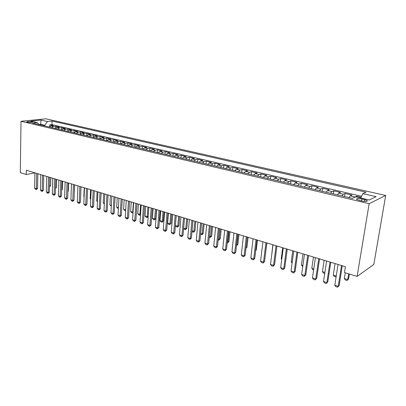 <?xml version="1.0" encoding="UTF-8"?>
<svg xmlns="http://www.w3.org/2000/svg" width="406" height="406" viewBox="0 0 406 406"><rect width="100%" height="100%" fill="white"/><g stroke="black" fill="none" stroke-linecap="round" stroke-linejoin="round"><path stroke-width="0.61" d="M27.415 122.206C30.298 122.602 31.983 122.536 32.47 122.008L31.825 121.754C28.958 121.358 27.273 121.424 26.776 121.952L27.415 122.206M385.7 195.464L45.863 118.816L21.016 121.277L369.155 203.68L385.7 195.464L373.814 264.463L357.107 276.415L369.155 203.68M361.157 197.235L356.63 196.179L356.498 197.022M348.855 197.56L350.276 195.854L351.982 195.098L345.08 193.495L344.608 196.555M337.335 194.844L338.777 193.17L340.527 192.439L333.773 190.871L333.321 193.901M326.064 192.19L327.53 190.541L329.322 189.835L322.709 188.298L322.278 191.302M315.036 189.597L316.523 187.973L318.35 187.283L311.879 185.781L311.468 188.754M304.241 187.054L305.748 185.456L307.611 184.791L301.277 183.319L300.882 186.263M293.675 184.568L295.198 182.994L297.101 182.345L290.894 180.903L290.513 183.822M283.327 182.132L284.87 180.579L286.803 179.954L280.729 178.538L280.363 181.431M273.192 179.741L274.75 178.219L276.714 177.61L270.761 176.224L270.416 179.092M263.261 177.407L264.839 175.905L266.833 175.311L261.002 173.956L260.667 176.793M253.537 175.113L255.125 173.636L257.15 173.063L251.431 171.733L251.111 174.544M244.001 172.87L245.605 171.413L247.655 170.855L242.052 169.551L241.748 172.342M234.658 170.672L236.277 169.236L238.352 168.693L232.851 167.414L232.562 170.18M225.497 168.515L227.127 167.099L229.223 166.572L223.833 165.318L223.559 168.059M216.51 166.399L218.154 165.003L220.275 164.491L214.987 163.263L214.723 165.978M207.699 164.323L209.354 162.948L211.496 162.451L206.309 161.243L206.055 163.938M199.057 162.288L200.716 160.933L202.878 160.446L197.788 159.264L197.549 161.933M190.576 160.294L192.246 158.954L194.428 158.482L189.429 157.325L189.206 159.969M182.253 158.33L183.933 157.01L186.131 156.554L181.228 155.417L181.01 158.041M174.083 156.411L175.773 155.107L177.99 154.661L173.174 153.544L172.966 156.148M166.064 154.524L167.759 153.235L169.992 152.803L165.262 151.707L165.069 154.285M158.193 152.666L159.893 151.397L162.141 150.981L157.498 149.9L157.315 152.463M150.459 150.849L152.169 149.596L154.432 149.19L149.87 148.129L149.692 150.667M142.866 149.058L144.582 147.825L146.855 147.429L142.374 146.388L142.212 148.906M135.406 147.302L137.126 146.084L139.415 145.698L135.01 144.673L134.858 147.175M128.078 145.576L129.803 144.374L132.102 143.998L127.773 142.993L127.626 145.47M120.876 143.881L122.607 142.694L124.916 142.328L120.663 141.339L120.526 143.8M113.797 142.217L115.532 141.039L117.852 140.689L113.675 139.715L113.543 142.156M106.844 140.577L108.58 139.415L110.909 139.075L106.798 138.116L106.676 140.537M100.003 138.969L101.744 137.822L104.083 137.487L100.043 136.548L99.927 138.948M95.024 136.254L97.369 135.929L93.395 135.005L93.289 137.37L95.024 136.254L97.699 136.878L100.043 136.548M86.666 135.827L88.412 134.706L90.766 134.391L86.859 133.483L86.767 135.705M80.165 134.295L81.91 133.188L84.275 132.884L80.429 131.991L80.347 134.081M73.77 132.792L75.521 131.696L77.886 131.397L74.105 130.519L74.034 132.493M67.477 131.311L69.228 130.23L71.603 129.94L67.878 129.072L67.817 130.94M61.286 129.854L63.037 128.783L65.417 128.499L61.758 127.651L61.702 129.418M55.191 128.418L56.947 127.362L59.332 127.088L55.729 126.251L55.678 127.926M357.107 276.415L344.481 272.522L345.41 266.696L26.354 170.251L26.288 174.478L34.936 172.89M364.654 199.625L361.939 198.991C357.975 198.306 356.194 198.463 356.605 199.468L361.71 201.026C365.715 201.721 367.501 201.564 367.07 200.554L364.654 199.625L364.36 201.437M38.976 124.601L37.311 122.576L32.505 123.074L352.342 198.377L355.732 196.844L369.232 199.996L376.113 196.661L362.837 193.626L365.999 192.195L52.069 121.049L47.492 121.521L44.761 125.251L40.656 124.287L38.874 124.475M37.311 122.576L30.856 121.074L41.057 120.049L47.492 121.521M354.276 197.504L356.63 196.179M361.599 196.286L51.973 124.632L49.796 124.87L49.75 126.464M49.197 127.007L50.953 125.961L53.343 125.693L49.796 124.87M51.582 127.565L53.338 126.52L55.729 126.251M57.616 128.986L59.372 127.926L61.758 127.651M63.747 130.433L65.503 129.357L67.878 129.072M69.979 131.899L71.73 130.813L74.105 130.519M76.313 133.391L78.064 132.29L80.429 131.991M82.753 134.904L84.499 133.792L86.859 133.483M89.3 136.446L91.045 135.32L93.395 135.005M102.723 139.608L104.464 138.456L106.798 138.116M109.61 141.227L111.345 140.065L113.675 139.715M116.613 142.876L118.349 141.699L120.663 141.339M123.744 144.556L125.469 143.359L127.773 142.993M130.996 146.261L132.716 145.054L135.01 144.673M138.375 148.002L140.09 146.774L142.374 146.388M145.886 149.768L147.601 148.53L149.87 148.129M153.534 151.57L155.239 150.311L157.498 149.9M161.324 153.407L163.024 152.128L165.262 151.707M169.256 155.27L170.946 153.981L173.174 153.544M177.331 157.173L179.016 155.863L181.228 155.417M185.562 159.111L187.237 157.782L189.429 157.325M193.946 161.086L195.616 159.741L197.788 159.264M202.492 163.1L204.152 161.735L206.309 161.243M211.206 165.151L212.851 163.765L214.987 163.263M220.082 167.242L221.722 165.836L223.833 165.318M229.136 169.373L230.765 167.947L232.851 167.414M238.373 171.545L239.987 170.099L242.052 169.551M247.792 173.763L249.391 172.296L251.431 171.733M257.404 176.026L258.987 174.539L261.002 173.956M267.209 178.335L268.782 176.823L270.761 176.224M277.222 180.69L278.775 179.158L280.729 178.538M287.438 183.096L288.976 181.538L290.894 180.903M297.872 185.552L299.395 183.974L301.277 183.319M308.53 188.064L310.032 186.455L311.879 185.781M319.415 190.627L320.897 188.993L322.709 188.298M330.545 193.246L332.001 191.586L333.773 190.871M341.913 195.925L343.349 194.235L345.08 193.495M367.318 200.884L367.029 200.818M26.288 174.478L20.3 172.631L21.016 121.277M40.641 124.992L41.057 120.049M44.746 125.956L44.761 125.251M360.787 198.026L362.837 193.626M95.953 138.015L97.699 136.878M51.973 124.632L52.069 121.049M341.522 265.524L338.249 286.26L339.127 285.641L337.523 287.184L335.808 286.626L334.813 285.149L338.041 264.468M342.273 265.747L339.127 285.641M334.813 285.149L338.249 286.26L337.523 287.184M345.278 272.766L344.354 278.531L347.724 279.592L348.658 273.811M348.551 279.008L346.998 280.505L348.551 279.008L349.358 274.025M346.998 280.505L345.313 279.973L344.354 278.531M330.007 262.043L326.876 282.581L327.774 281.982L326.191 283.505L324.511 282.962L323.511 281.495L326.602 261.012M330.783 262.276L327.774 281.982M323.511 281.495L326.876 282.581L326.191 283.505M318.746 258.637L315.746 278.988L316.665 278.404L315.097 279.907L313.452 279.374L312.458 277.922L315.416 257.632M319.547 258.881L316.665 278.404M312.458 277.922L315.746 278.988L315.097 279.907M307.728 255.308L304.86 275.466L305.794 274.898L304.241 276.39L302.632 275.867L301.638 274.426L304.464 254.318M308.55 255.557L305.794 274.898M301.638 274.426L304.86 275.466L304.241 276.39M296.943 252.045L294.203 272.025L295.152 271.467L293.614 272.944L292.041 272.431L291.046 271.005L293.751 251.081M297.791 252.304L295.152 271.467M291.046 271.005L294.203 272.025L293.614 272.944M336.112 276.826L334.239 276.486L333.28 275.055L336.244 275.989M335.062 263.57L333.28 275.055M336.138 276.674L335.884 277.004M324.719 273.487L323.394 273.071L322.435 271.655L324.881 272.421M324.14 260.266L322.435 271.655M313.615 269.99L312.777 269.726L311.818 268.32L313.767 268.929M313.452 257.039L311.818 268.32M302.744 266.564L301.419 265.057L302.891 265.519M302.983 253.872L301.419 265.057M286.382 248.853L283.764 268.65L284.733 268.112L283.215 269.569L281.673 269.066L280.678 267.65L283.261 247.909M287.255 249.117L284.733 268.112M280.678 267.65L283.764 268.65L283.215 269.569M292.731 250.771L291.229 261.855L292.244 262.174M291.229 261.855L292.117 263.134M276.05 245.731L273.548 265.346L274.532 264.824L273.025 266.265L271.518 265.773L270.523 264.372L272.989 244.808M276.943 246L274.532 264.824M270.523 264.372L273.548 265.346L273.025 266.265M282.683 247.736L281.246 258.724L281.825 258.901M281.246 258.724L281.754 259.444M265.93 242.671L263.54 262.114L264.539 261.601L263.047 263.027L261.565 262.55L260.576 261.154L262.931 241.768M266.838 242.945L264.539 261.601M260.576 261.154L263.54 262.114L263.047 263.027M272.837 244.757L271.619 255.699M256.013 239.672L253.735 258.942L254.75 258.444L253.268 259.855L251.821 259.388L250.832 258.008L253.08 238.789M256.942 239.956L254.75 258.444M250.832 258.008L253.735 258.942L253.268 259.855M265.585 253.116L266.935 242.976M246.3 236.739L244.128 255.841L245.153 255.354L243.691 256.749L242.27 256.287L241.281 254.917L243.427 235.871M247.249 237.023L245.153 255.354M241.281 254.917L244.128 255.841L243.691 256.749M255.709 250.36L256.242 250.106L257.434 240.103M255.668 250.69L256.242 250.106M236.784 233.861L234.709 252.796L235.749 252.324L234.303 253.704L232.907 253.253L231.922 251.893L233.968 233.008M237.749 234.155L235.749 252.324M231.922 251.893L234.709 252.796L234.303 253.704M246.036 247.635L246.98 247.208L248.117 237.287M245.97 248.239L246.98 247.208M227.456 231.039L225.477 249.812L226.533 249.35L225.097 250.72L223.731 250.279L222.747 248.929L224.696 230.207M228.436 231.339L226.533 249.35M222.747 248.929L225.477 249.812L225.097 250.72M236.586 244.701L236.896 244.798L238.058 234.247M237.896 244.361L236.495 245.696L236.896 244.798L237.896 244.361L238.982 234.526M218.311 228.279L216.428 246.889L217.494 246.437L216.068 247.792L214.733 247.361L213.749 246.021L215.606 227.456M219.311 228.578L217.494 246.437M213.749 246.021L216.428 246.889L216.068 247.792M227.33 241.798L227.969 241.996L229.08 231.532M228.979 241.57L227.593 242.889L227.969 241.996L228.979 241.57L230.019 231.816M227.593 242.889L227.228 242.778M209.349 225.569L207.552 244.021L208.628 243.58L207.217 244.925L205.903 244.498L204.923 243.169L206.69 224.767M210.359 225.873L208.628 243.58M204.923 243.169L207.552 244.021L207.217 244.925M218.255 238.946L219.215 239.251L220.275 228.872M220.235 238.829L218.859 240.139L219.215 239.251L220.235 238.829L221.224 229.157M218.859 240.139L218.154 239.916M200.554 222.909L198.849 241.205L199.935 240.778L198.534 242.108L197.25 241.687L196.271 240.372L197.95 222.123M201.579 223.219L199.935 240.778M196.271 240.372L198.849 241.205L198.534 242.108M209.354 236.155L210.623 236.551L211.633 226.259M211.653 236.145L210.288 237.439L210.623 236.551L211.653 236.145L212.597 226.548M210.288 237.439L209.257 237.114M191.931 220.301L190.307 238.444L191.404 238.028L190.018 239.342L188.754 238.936L187.78 237.627L189.374 219.529M192.967 220.615L191.404 238.028M187.78 237.627L190.307 238.444L190.018 239.342M200.625 233.414L202.188 233.902L203.152 223.696M203.228 233.506L201.878 234.79L202.188 233.902L203.228 233.506L204.127 223.99M201.878 234.79L200.544 234.277M183.471 217.743L181.929 235.739L183.035 235.328L181.66 236.632L180.421 236.231L179.447 234.937L180.964 216.987M184.517 218.063L183.035 235.328M179.447 234.937L181.929 235.739L181.66 236.632M192.058 230.725L193.906 231.303L194.824 221.179M194.956 230.918L193.616 232.186L193.906 231.303L194.956 230.918L195.814 221.478M193.616 232.186L192.393 231.801L192.008 231.283M175.169 215.236L173.707 233.08L174.819 232.684L173.458 233.973L172.24 233.577L171.271 232.293L172.707 214.49M176.229 215.556L174.819 232.684M171.271 232.293L173.707 233.08L173.458 233.973M183.654 228.086L185.781 228.751L186.653 218.707M186.836 228.375L185.512 229.634L185.781 228.751L186.836 228.375L187.653 219.012M185.512 229.634L184.304 229.253L183.634 228.35M167.018 212.774L165.638 230.471L166.754 230.08L165.404 231.364L164.212 230.973L163.242 229.7L164.603 212.044M168.089 213.094L166.754 230.08M163.242 229.7L165.638 230.471L165.404 231.364M176.25 215.561L175.428 225.503L177.798 226.249L178.625 216.281M178.863 225.878L177.549 227.127L177.798 226.249L178.863 225.878L179.64 216.586M177.549 227.127L176.366 226.751L175.428 225.503M159.02 210.354L157.711 227.908L158.837 227.533L157.503 228.801L156.33 228.421L155.366 227.152L156.65 209.638M160.106 210.684L158.837 227.533M155.366 227.152L157.711 227.908L157.503 228.801M168.409 213.191L167.632 223.056L169.957 223.787L170.743 213.896M171.027 223.427L169.723 224.66L169.957 223.787L171.027 223.427L171.768 214.206M169.723 224.66L168.566 224.295L167.632 223.056M151.169 207.979L149.931 225.396L151.068 225.025L149.743 226.284L148.591 225.909L147.627 224.65L148.845 207.278M152.26 208.314L151.068 225.025M147.627 224.65L149.931 225.396L149.743 226.284M160.71 210.866L159.969 220.651L162.253 221.366L163.004 211.556M163.334 221.016L162.04 222.239L162.253 221.366L163.334 221.016L164.039 211.871M162.04 222.239L160.903 221.884L159.969 220.651M143.46 205.649L142.293 222.924L143.435 222.564L142.12 223.807L140.989 223.442L140.024 222.194L141.176 204.959M144.561 205.984L143.435 222.564M140.024 222.194L142.293 222.924L142.12 223.807M153.143 208.577L152.443 218.286L154.686 218.991L155.396 209.257M155.777 218.646L154.493 219.864L154.686 218.991L155.777 218.646L156.442 209.572M154.493 219.864L153.372 219.509L152.443 218.286M135.888 203.36L134.787 220.499L135.934 220.148L134.63 221.382L133.518 221.021L132.564 219.783L133.645 202.685M137 203.695L135.934 220.148M132.564 219.783L134.787 220.499L134.63 221.382M145.708 206.329L145.049 215.967L147.251 216.657L147.926 206.999M148.2 216.479L147.073 217.525L147.251 216.657L148.205 216.368M147.073 217.525L145.972 217.18L145.049 215.967M128.453 201.112L127.413 218.118L128.57 217.773L127.276 218.996L126.185 218.641L125.231 217.413L126.246 200.447M129.57 201.452L128.57 217.773M125.231 217.413L127.413 218.118L127.276 218.996M138.405 204.122L137.776 213.683L139.948 214.363L140.583 204.781M140.532 214.576L139.786 215.231L139.948 214.363L140.562 214.18M139.786 215.231L138.7 214.891L137.776 213.683M121.145 198.904L120.171 215.779L121.328 215.439L120.049 216.652L118.973 216.307L118.024 215.084L118.978 198.25M122.272 199.244L121.328 215.439M118.024 215.084L120.171 215.779L120.049 216.652M131.224 201.949L130.63 211.44L132.762 212.11L133.366 202.599M133.011 212.698L132.62 212.972L133.051 212.028M132.62 212.972L131.554 212.637L130.63 211.44M113.969 196.737L113.056 213.475L114.218 213.15L112.949 214.348L111.894 214.008L110.945 212.795L111.843 196.093M115.101 197.077L114.218 213.15M110.945 212.795L113.056 213.475L112.949 214.348M125.632 210.739L124.525 210.425L123.607 209.237L125.682 209.887M124.165 199.818L123.607 209.237M125.667 210.141L125.571 210.755M106.915 194.601L106.057 211.216L107.225 210.897L105.966 212.084L104.931 211.749L103.987 210.547L104.824 193.972M108.057 194.946L107.225 210.897M103.987 210.547L106.057 211.216L105.966 212.084M118.4 208.491L117.618 208.248L116.7 207.07L118.45 207.618M117.227 197.722L116.7 207.07M99.983 192.505L99.186 208.994L100.353 208.679L99.105 209.861L98.085 209.532L97.146 208.334L97.927 191.886M101.13 192.855L100.353 208.679M97.146 208.334L99.186 208.994L99.105 209.861M111.295 206.258L109.909 204.934L111.34 205.385M110.402 195.656L109.909 204.934M93.167 190.45L92.426 206.811L93.598 206.502L92.36 207.674L91.355 207.349L90.416 206.162L91.147 189.835M94.324 190.795L93.598 206.502M90.416 206.162L92.426 206.811L92.36 207.674M104.312 204.056L103.231 202.838L104.357 203.193M103.692 193.626L103.231 202.838M86.468 188.42L85.778 204.66L86.955 204.36L85.727 205.522L84.742 205.203L83.803 204.025L84.478 187.821M87.63 188.775L86.955 204.36M83.803 204.025L85.778 204.66L85.727 205.522M97.09 191.632L96.658 200.777L97.491 201.036M96.658 200.777L97.455 201.792M79.88 186.43L79.241 202.548L80.424 202.254L79.206 203.406L78.236 203.091L77.302 201.919L77.927 185.841L77.576 194.789M81.048 186.785L80.424 202.254M77.302 201.919L79.241 202.548L79.206 203.406M90.594 189.668L90.193 198.747L90.741 198.92M90.193 198.747L90.721 199.412M73.4 184.471L72.811 200.473L73.999 200.183L72.786 201.325L71.837 201.016L70.903 199.853L71.481 183.893M74.572 184.826L73.999 200.183M70.903 199.853L72.811 200.473L72.786 201.325M84.209 187.739L83.834 196.753L84.103 196.834M83.834 196.753L84.093 197.083M67.031 182.548L66.488 198.427L67.68 198.148L66.477 199.28L65.539 198.976L64.61 197.818L65.138 181.974M68.208 182.903L67.68 198.148M64.61 197.818L66.488 198.427L66.477 199.28M60.763 180.65L60.266 196.418L61.458 196.144L60.266 197.265L59.347 196.966L58.423 195.819L58.9 180.091M61.94 181.01L61.458 196.144M58.423 195.819L60.266 196.418L60.266 197.265M74.257 193.195L74.704 184.867M54.597 178.787L54.145 194.438L55.343 194.169L54.16 195.286L53.252 194.987L52.328 193.85L52.765 178.234M55.779 179.147L55.343 194.169M52.328 193.85L54.145 194.438L54.16 195.286M67.914 191.348L68.304 191.262L68.589 183.02M67.903 191.693L68.304 191.262M48.527 176.955L48.126 192.49L49.319 192.231L48.147 193.332L47.253 193.043L46.335 191.911L46.726 176.407M49.715 177.31L49.319 192.231M46.335 191.911L48.126 192.49L48.147 193.332M61.671 189.521L62.311 189.384L62.57 181.198M61.651 190.094L62.311 189.384M42.559 175.148L42.199 190.576L43.396 190.318L42.229 191.414L41.351 191.13L40.438 190.008L40.788 174.61M43.752 175.509L43.396 190.318M40.438 190.008L42.199 190.576L42.229 191.414M55.531 187.724L56.409 187.536L56.647 179.406M55.505 188.511L56.409 187.536M36.682 173.372L36.362 188.688L37.56 188.44L36.403 189.526L35.54 189.247L34.627 188.13L34.936 172.844M37.88 173.732L37.56 188.44M34.627 188.13L36.362 188.688L36.403 189.526M49.486 185.948L50.598 185.715L50.816 177.645M50.598 185.715L49.466 186.78M350.276 195.854L354.945 196.946M50.953 125.961L53.338 126.52M56.947 127.362L59.372 127.926M63.037 128.783L65.503 129.357M69.228 130.23L71.73 130.813M75.521 131.696L78.064 132.29M81.91 133.188L84.499 133.792M88.412 134.706L91.045 135.32M101.744 137.822L104.464 138.456M108.58 139.415L111.345 140.065M115.532 141.039L118.349 141.699M122.607 142.694L125.469 143.359M129.803 144.374L132.716 145.054M137.126 146.084L140.09 146.774M144.582 147.825L147.601 148.53M152.169 149.596L155.239 150.311M159.893 151.397L163.024 152.128M167.759 153.235L170.946 153.981M175.773 155.107L179.016 155.863M183.933 157.01L187.237 157.782M192.246 158.954L195.616 159.741M200.716 160.933L204.152 161.735M209.354 162.948L212.851 163.765M218.154 165.003L221.722 165.836M227.127 167.099L230.765 167.947M236.277 169.236L239.987 170.099M245.605 171.413L249.391 172.296M255.125 173.636L258.987 174.539M264.839 175.905L268.782 176.823M274.75 178.219L278.775 179.158M284.87 180.579L288.976 181.538M295.198 182.994L299.395 183.974M305.748 185.456L310.032 186.455M316.523 187.973L320.897 188.993M327.53 190.541L332.001 191.586M338.777 193.17L343.349 194.235M361.614 201.006L361.939 198.991M366.953 201.274L367.07 200.554"/></g></svg>
